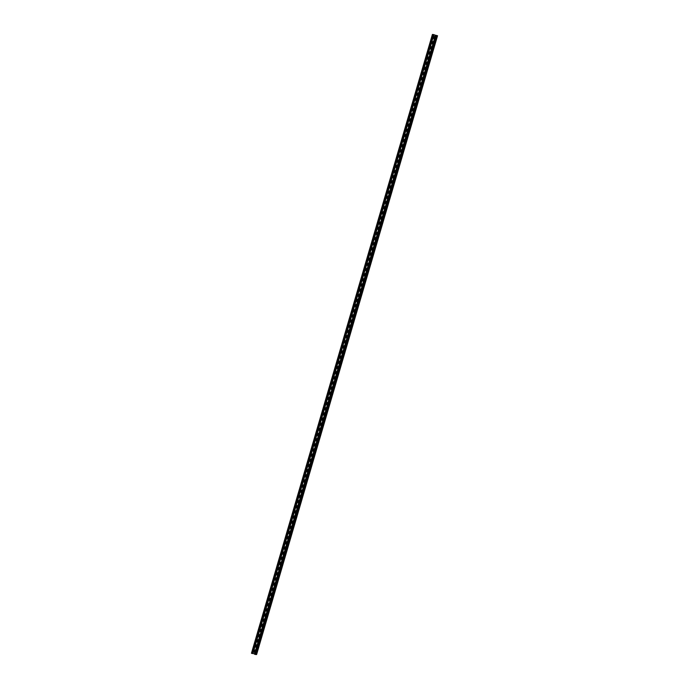 <?xml version="1.0" encoding="UTF-8"?>
<svg xmlns="http://www.w3.org/2000/svg" width="689" height="689" viewBox="0 0 689 689"><rect width="100%" height="100%" fill="white"/><g stroke="black" fill="none" stroke-linecap="round" stroke-linejoin="round"><path stroke-width="1.03" d="M436.464 35.673L255.507 654.481L254.818 654.292L435.439 35.363L437.541 35.742L432.408 34.45L433.794 34.614L252.587 653.405M433.424 34.751L252.475 653.568L433.493 34.76M252.475 653.568L251.459 653.258L432.416 34.459M435.818 35.458L433.794 34.614M255.671 649.796A0.698 0.689 -86.3 0 0 254.999 650.295L254.482 652.044A0.698 0.689 -86.3 0 0 254.87 652.888M257.178 644.637A0.698 0.689 -86.3 0 0 256.506 645.137L255.989 646.893A0.698 0.689 -86.3 0 0 256.377 647.729M258.685 639.478A0.698 0.689 -86.3 0 0 258.013 639.978L257.497 641.735A0.698 0.689 -86.3 0 0 257.884 642.57M260.192 634.319A0.698 0.689 -86.3 0 0 259.52 634.819L259.004 636.576A0.698 0.689 -86.3 0 0 259.391 637.411M261.699 629.169A0.698 0.689 -86.3 0 0 261.028 629.668L260.52 631.417A0.698 0.689 -86.3 0 0 260.898 632.261M263.31 624.027A0.698 0.689 -86.3 0 0 262.535 624.51L262.027 626.267A0.698 0.689 -86.3 0 0 262.406 627.102M264.042 619.351L263.534 621.108A0.698 0.689 -86.3 0 0 263.913 621.943A0.698 0.689 -86.3 0 1 263.465 621.099L263.982 619.351A0.698 0.689 -86.3 0 1 264.688 618.851A0.698 0.689 -86.3 0 0 264.042 619.351L263.982 619.351M266.324 613.71A0.698 0.689 -86.3 0 0 265.549 614.192L265.041 615.949A0.698 0.689 -86.3 0 0 265.42 616.784M267.728 608.542A0.698 0.689 -86.3 0 0 267.056 609.042L266.548 610.79A0.698 0.689 -86.3 0 0 266.927 611.634M268.564 603.883L268.055 605.631A0.698 0.689 -86.3 0 0 268.434 606.475A0.698 0.689 -86.3 0 1 267.995 605.631L268.503 603.874A0.698 0.689 -86.3 0 1 269.21 603.375A0.698 0.689 -86.3 0 0 268.564 603.883L268.503 603.874M270.079 598.724L269.563 600.481A0.698 0.689 -86.3 0 0 269.95 601.316A0.698 0.689 -86.3 0 1 269.502 600.472L270.01 598.724A0.698 0.689 -86.3 0 1 270.717 598.224A0.698 0.689 -86.3 0 0 270.079 598.724L270.01 598.724M272.353 593.083A0.698 0.689 -86.3 0 0 271.587 593.565L271.07 595.322A0.698 0.689 -86.3 0 0 271.457 596.157M273.766 587.915A0.698 0.689 -86.3 0 0 273.094 588.415L272.577 590.163A0.698 0.689 -86.3 0 0 272.965 591.007M274.601 583.256L274.084 585.004A0.698 0.689 -86.3 0 0 274.472 585.848A0.698 0.689 -86.3 0 1 274.024 585.004L274.541 583.247A0.698 0.689 -86.3 0 1 275.238 582.748A0.698 0.689 -86.3 0 0 274.601 583.256L274.541 583.247M276.108 578.097L275.591 579.854A0.698 0.689 -86.3 0 0 275.979 580.689A0.698 0.689 -86.3 0 1 275.531 579.845L276.048 578.097A0.698 0.689 -86.3 0 1 276.745 577.597A0.698 0.689 -86.3 0 0 276.108 578.097L276.048 578.097M278.382 572.456A0.698 0.689 -86.3 0 0 277.615 572.938L277.099 574.695A0.698 0.689 -86.3 0 0 277.486 575.53M279.889 567.305A0.698 0.689 -86.3 0 0 279.123 567.788L278.614 569.536A0.698 0.689 -86.3 0 0 278.993 570.38M280.63 562.629L280.122 564.377A0.698 0.689 -86.3 0 0 280.501 565.221A0.698 0.689 -86.3 0 1 280.053 564.377L280.569 562.62A0.698 0.689 -86.3 0 1 281.276 562.121A0.698 0.689 -86.3 0 0 280.63 562.629L280.569 562.62M282.137 557.47L281.629 559.227A0.698 0.689 -86.3 0 0 282.008 560.062A0.698 0.689 -86.3 0 1 281.568 559.218L282.077 557.47A0.698 0.689 -86.3 0 1 282.783 556.97A0.698 0.689 -86.3 0 0 282.137 557.47L282.077 557.47M284.419 551.829A0.698 0.689 -86.3 0 0 283.644 552.311L283.136 554.068A0.698 0.689 -86.3 0 0 283.515 554.903M285.926 546.678A0.698 0.689 -86.3 0 0 285.151 547.161L284.643 548.909A0.698 0.689 -86.3 0 0 285.022 549.753M287.339 541.502A0.698 0.689 -86.3 0 0 286.667 542.002L286.15 543.75A0.698 0.689 -86.3 0 0 286.538 544.594A0.698 0.689 -86.3 0 1 286.09 543.75L286.598 541.993A0.698 0.689 -86.3 0 1 287.434 541.52M288.846 536.343A0.698 0.689 -86.3 0 0 288.174 536.843L287.657 538.6A0.698 0.689 -86.3 0 0 288.045 539.435A0.698 0.689 -86.3 0 1 287.597 538.591L288.105 536.843A0.698 0.689 -86.3 0 1 288.941 536.361M290.353 531.185A0.698 0.689 -86.3 0 0 289.681 531.684L289.165 533.441A0.698 0.689 -86.3 0 0 289.552 534.276M291.86 526.026A0.698 0.689 -86.3 0 0 291.189 526.534L290.672 528.282A0.698 0.689 -86.3 0 0 291.059 529.126M293.368 520.875A0.698 0.689 -86.3 0 0 292.696 521.375L292.179 523.123A0.698 0.689 -86.3 0 0 292.567 523.967A0.698 0.689 -86.3 0 1 292.119 523.123L292.636 521.366A0.698 0.689 -86.3 0 1 293.462 520.893M294.875 515.716A0.698 0.689 -86.3 0 0 294.203 516.216L293.686 517.973A0.698 0.689 -86.3 0 0 294.074 518.808A0.698 0.689 -86.3 0 1 293.626 517.964L294.143 516.216A0.698 0.689 -86.3 0 1 294.97 515.734M296.382 510.558A0.698 0.689 -86.3 0 0 295.71 511.057L295.202 512.814A0.698 0.689 -86.3 0 0 295.581 513.649M297.889 505.399A0.698 0.689 -86.3 0 0 297.217 505.907L296.709 507.655A0.698 0.689 -86.3 0 0 297.088 508.499M299.396 500.248A0.698 0.689 -86.3 0 0 298.725 500.748L298.216 502.496A0.698 0.689 -86.3 0 0 298.595 503.34A0.698 0.689 -86.3 0 1 298.156 502.496L298.664 500.739A0.698 0.689 -86.3 0 1 299.5 500.266M300.904 495.09A0.698 0.689 -86.3 0 0 300.232 495.589L299.724 497.346A0.698 0.689 -86.3 0 0 300.103 498.181A0.698 0.689 -86.3 0 1 299.663 497.337L300.171 495.589A0.698 0.689 -86.3 0 1 301.007 495.107M302.411 489.931A0.698 0.689 -86.3 0 0 301.739 490.43L301.231 492.187A0.698 0.689 -86.3 0 0 301.61 493.023M303.927 484.772A0.698 0.689 -86.3 0 0 303.246 485.28L302.738 487.028A0.698 0.689 -86.3 0 0 303.117 487.872M305.434 479.622A0.698 0.689 -86.3 0 0 304.762 480.121L304.245 481.869A0.698 0.689 -86.3 0 0 304.633 482.713A0.698 0.689 -86.3 0 1 304.185 481.869L304.693 480.112A0.698 0.689 -86.3 0 1 305.528 479.639M306.941 474.463A0.698 0.689 -86.3 0 0 306.269 474.962L305.752 476.719A0.698 0.689 -86.3 0 0 306.14 477.555A0.698 0.689 -86.3 0 1 305.692 476.71L306.2 474.962A0.698 0.689 -86.3 0 1 307.036 474.48M308.448 469.304A0.698 0.689 -86.3 0 0 307.776 469.803L307.26 471.56A0.698 0.689 -86.3 0 0 307.647 472.396A0.698 0.689 -86.3 0 1 307.199 471.552L307.716 469.803A0.698 0.689 -86.3 0 1 308.543 469.321M309.955 464.145A0.698 0.689 -86.3 0 0 309.283 464.653L308.767 466.401A0.698 0.689 -86.3 0 0 309.154 467.245M311.462 458.995A0.698 0.689 -86.3 0 0 310.791 459.494L310.274 461.242A0.698 0.689 -86.3 0 0 310.661 462.086A0.698 0.689 -86.3 0 1 310.214 461.242L310.73 459.485A0.698 0.689 -86.3 0 1 311.557 459.012M312.97 453.836A0.698 0.689 -86.3 0 0 312.298 454.335L311.781 456.092A0.698 0.689 -86.3 0 0 312.169 456.928A0.698 0.689 -86.3 0 1 311.721 456.084L312.238 454.335A0.698 0.689 -86.3 0 1 313.064 453.853M314.477 448.677A0.698 0.689 -86.3 0 0 313.805 449.176L313.297 450.933A0.698 0.689 -86.3 0 0 313.676 451.769A0.698 0.689 -86.3 0 1 313.228 450.925L313.745 449.176A0.698 0.689 -86.3 0 1 314.58 448.694M315.984 443.518A0.698 0.689 -86.3 0 0 315.312 444.026L314.804 445.774A0.698 0.689 -86.3 0 0 315.183 446.618M317.491 438.368A0.698 0.689 -86.3 0 0 316.819 438.867L316.311 440.615A0.698 0.689 -86.3 0 0 316.69 441.46A0.698 0.689 -86.3 0 1 316.251 440.615L316.759 438.859A0.698 0.689 -86.3 0 1 317.595 438.385M318.998 433.209A0.698 0.689 -86.3 0 0 318.327 433.708L317.818 435.465A0.698 0.689 -86.3 0 0 318.197 436.301A0.698 0.689 -86.3 0 1 317.758 435.457L318.266 433.708A0.698 0.689 -86.3 0 1 319.102 433.226M320.506 428.05A0.698 0.689 -86.3 0 0 319.834 428.549L319.326 430.306A0.698 0.689 -86.3 0 0 319.705 431.142A0.698 0.689 -86.3 0 1 319.265 430.298L319.774 428.549A0.698 0.689 -86.3 0 1 320.609 428.067M322.021 422.891A0.698 0.689 -86.3 0 0 321.35 423.399L320.833 425.147A0.698 0.689 -86.3 0 0 321.22 425.991M323.529 417.741A0.698 0.689 -86.3 0 0 322.857 418.24L322.34 419.989A0.698 0.689 -86.3 0 0 322.728 420.833A0.698 0.689 -86.3 0 1 322.28 419.989L322.788 418.232A0.698 0.689 -86.3 0 1 323.623 417.758M325.036 412.582A0.698 0.689 -86.3 0 0 324.364 413.081L323.847 414.838A0.698 0.689 -86.3 0 0 324.235 415.674A0.698 0.689 -86.3 0 1 323.787 414.83L324.304 413.081A0.698 0.689 -86.3 0 1 325.13 412.599M326.543 407.423A0.698 0.689 -86.3 0 0 325.871 407.922L325.354 409.679A0.698 0.689 -86.3 0 0 325.742 410.515A0.698 0.689 -86.3 0 1 325.294 409.671L325.811 407.922A0.698 0.689 -86.3 0 1 326.638 407.44M328.05 402.264A0.698 0.689 -86.3 0 0 327.378 402.772L326.862 404.521A0.698 0.689 -86.3 0 0 327.249 405.365M329.557 397.114A0.698 0.689 -86.3 0 0 328.886 397.613L328.369 399.362A0.698 0.689 -86.3 0 0 328.756 400.206A0.698 0.689 -86.3 0 1 328.308 399.362L328.825 397.605A0.698 0.689 -86.3 0 1 329.652 397.131M331.064 391.955A0.698 0.689 -86.3 0 0 330.393 392.454L329.885 394.211A0.698 0.689 -86.3 0 0 330.264 395.047A0.698 0.689 -86.3 0 1 329.816 394.203L330.332 392.454A0.698 0.689 -86.3 0 1 331.159 391.972M332.572 386.796A0.698 0.689 -86.3 0 0 331.9 387.296L331.392 389.052A0.698 0.689 -86.3 0 0 331.771 389.888A0.698 0.689 -86.3 0 1 331.323 389.044L331.84 387.296A0.698 0.689 -86.3 0 1 332.675 386.813M334.079 381.637A0.698 0.689 -86.3 0 0 333.407 382.145L332.899 383.894A0.698 0.689 -86.3 0 0 333.278 384.738M335.586 376.487A0.698 0.689 -86.3 0 0 334.914 376.986L334.406 378.735A0.698 0.689 -86.3 0 0 334.785 379.579A0.698 0.689 -86.3 0 1 334.346 378.735L334.854 376.978A0.698 0.689 -86.3 0 1 335.689 376.504M337.093 371.328A0.698 0.689 -86.3 0 0 336.421 371.827L335.913 373.584A0.698 0.689 -86.3 0 0 336.292 374.42A0.698 0.689 -86.3 0 1 335.853 373.576L336.361 371.827A0.698 0.689 -86.3 0 1 337.197 371.345M338.609 366.169A0.698 0.689 -86.3 0 0 337.937 366.669L337.421 368.426A0.698 0.689 -86.3 0 0 337.799 369.261A0.698 0.689 -86.3 0 1 337.36 368.417L337.868 366.669A0.698 0.689 -86.3 0 1 338.704 366.186M340.116 361.01A0.698 0.689 -86.3 0 0 339.444 361.518L338.928 363.267A0.698 0.689 -86.3 0 0 339.315 364.111M341.623 355.86A0.698 0.689 -86.3 0 0 340.952 356.359L340.435 358.108A0.698 0.689 -86.3 0 0 340.822 358.952M343.131 350.701A0.698 0.689 -86.3 0 0 342.459 351.201L341.942 352.957A0.698 0.689 -86.3 0 0 342.33 353.793M344.638 345.542A0.698 0.689 -86.3 0 0 343.966 346.042L343.449 347.799A0.698 0.689 -86.3 0 0 343.837 348.634M346.145 340.383A0.698 0.689 -86.3 0 0 345.473 340.891L344.956 342.64A0.698 0.689 -86.3 0 0 345.344 343.484M347.652 335.233A0.698 0.689 -86.3 0 0 346.98 335.732L346.472 337.481A0.698 0.689 -86.3 0 0 346.851 338.325M349.263 330.091A0.698 0.689 -86.3 0 0 348.488 330.574L347.979 332.331A0.698 0.689 -86.3 0 0 348.358 333.166M349.995 325.415L349.487 327.172A0.698 0.689 -86.3 0 0 349.866 328.007A0.698 0.689 -86.3 0 1 349.418 327.163L349.934 325.415A0.698 0.689 -86.3 0 1 350.641 324.915A0.698 0.689 -86.3 0 0 349.995 325.415L349.934 325.415M352.277 319.782A0.698 0.689 -86.3 0 0 351.502 320.264L350.994 322.013A0.698 0.689 -86.3 0 0 351.373 322.857M353.009 315.106L352.501 316.854A0.698 0.689 -86.3 0 0 352.88 317.698A0.698 0.689 -86.3 0 1 352.441 316.854L352.949 315.097A0.698 0.689 -86.3 0 1 353.655 314.597A0.698 0.689 -86.3 0 0 353.009 315.106L352.949 315.097M354.516 309.947L354.008 311.704A0.698 0.689 -86.3 0 0 354.387 312.539A0.698 0.689 -86.3 0 1 353.948 311.695L354.456 309.947A0.698 0.689 -86.3 0 1 355.162 309.447A0.698 0.689 -86.3 0 0 354.516 309.947L354.456 309.947M356.032 304.788L355.515 306.545A0.698 0.689 -86.3 0 0 355.903 307.38A0.698 0.689 -86.3 0 1 355.455 306.536L355.963 304.788A0.698 0.689 -86.3 0 1 356.669 304.288A0.698 0.689 -86.3 0 0 356.032 304.788L355.963 304.788M358.306 299.147A0.698 0.689 -86.3 0 0 357.539 299.637L357.023 301.386A0.698 0.689 -86.3 0 0 357.41 302.23M359.047 294.479L358.53 296.227A0.698 0.689 -86.3 0 0 358.917 297.071A0.698 0.689 -86.3 0 1 358.469 296.227L358.986 294.47A0.698 0.689 -86.3 0 1 359.684 293.97A0.698 0.689 -86.3 0 0 359.047 294.479L358.986 294.47M360.554 289.32L360.037 291.077A0.698 0.689 -86.3 0 0 360.425 291.912A0.698 0.689 -86.3 0 1 359.977 291.068L360.493 289.32A0.698 0.689 -86.3 0 1 361.191 288.82A0.698 0.689 -86.3 0 0 360.554 289.32L360.493 289.32M362.061 284.161L361.544 285.918A0.698 0.689 -86.3 0 0 361.932 286.753A0.698 0.689 -86.3 0 1 361.484 285.909L362.001 284.161A0.698 0.689 -86.3 0 1 362.698 283.661A0.698 0.689 -86.3 0 0 362.061 284.161L362.001 284.161M364.335 278.52A0.698 0.689 -86.3 0 0 363.568 279.002L363.051 280.759A0.698 0.689 -86.3 0 0 363.439 281.603M365.075 273.852L364.567 275.6A0.698 0.689 -86.3 0 0 364.946 276.444A0.698 0.689 -86.3 0 1 364.498 275.6L365.015 273.843A0.698 0.689 -86.3 0 1 365.721 273.344A0.698 0.689 -86.3 0 0 365.075 273.852L365.015 273.843M366.582 268.693L366.074 270.45A0.698 0.689 -86.3 0 0 366.453 271.285A0.698 0.689 -86.3 0 1 366.005 270.441L366.522 268.693A0.698 0.689 -86.3 0 1 367.228 268.193A0.698 0.689 -86.3 0 0 366.582 268.693L366.522 268.693M368.09 263.534L367.582 265.291A0.698 0.689 -86.3 0 0 367.96 266.126A0.698 0.689 -86.3 0 1 367.521 265.282L368.029 263.534A0.698 0.689 -86.3 0 1 368.736 263.034A0.698 0.689 -86.3 0 0 368.09 263.534L368.029 263.534M370.372 257.893A0.698 0.689 -86.3 0 0 369.597 258.375L369.089 260.132A0.698 0.689 -86.3 0 0 369.468 260.976M371.104 253.225L370.596 254.973A0.698 0.689 -86.3 0 0 370.975 255.817A0.698 0.689 -86.3 0 1 370.536 254.973L371.044 253.216A0.698 0.689 -86.3 0 1 371.75 252.717A0.698 0.689 -86.3 0 0 371.104 253.225L371.044 253.216M373.292 247.566A0.698 0.689 -86.3 0 0 372.62 248.066L372.103 249.823A0.698 0.689 -86.3 0 0 372.482 250.658A0.698 0.689 -86.3 0 1 372.043 249.814L372.551 248.066A0.698 0.689 -86.3 0 1 373.386 247.584M374.799 242.407A0.698 0.689 -86.3 0 0 374.127 242.907L373.61 244.664A0.698 0.689 -86.3 0 0 373.998 245.499A0.698 0.689 -86.3 0 1 373.55 244.655L374.058 242.907A0.698 0.689 -86.3 0 1 374.894 242.425M376.306 237.249A0.698 0.689 -86.3 0 0 375.634 237.748L375.117 239.505A0.698 0.689 -86.3 0 0 375.505 240.349M377.813 232.098A0.698 0.689 -86.3 0 0 377.141 232.598L376.625 234.346A0.698 0.689 -86.3 0 0 377.012 235.19A0.698 0.689 -86.3 0 1 376.564 234.346L377.081 232.589A0.698 0.689 -86.3 0 1 377.908 232.115M379.32 226.939A0.698 0.689 -86.3 0 0 378.649 227.439L378.132 229.196A0.698 0.689 -86.3 0 0 378.519 230.031A0.698 0.689 -86.3 0 1 378.072 229.187L378.588 227.439A0.698 0.689 -86.3 0 1 379.415 226.957M380.828 221.78A0.698 0.689 -86.3 0 0 380.156 222.28L379.639 224.037A0.698 0.689 -86.3 0 0 380.027 224.872A0.698 0.689 -86.3 0 1 379.579 224.028L380.095 222.28A0.698 0.689 -86.3 0 1 380.922 221.798M382.335 216.622A0.698 0.689 -86.3 0 0 381.663 217.121L381.155 218.878A0.698 0.689 -86.3 0 0 381.534 219.722M383.842 211.471A0.698 0.689 -86.3 0 0 383.17 211.971L382.662 213.719A0.698 0.689 -86.3 0 0 383.041 214.563A0.698 0.689 -86.3 0 1 382.593 213.719L383.11 211.962A0.698 0.689 -86.3 0 1 383.945 211.489M385.349 206.312A0.698 0.689 -86.3 0 0 384.677 206.812L384.169 208.569A0.698 0.689 -86.3 0 0 384.548 209.404A0.698 0.689 -86.3 0 1 384.1 208.56L384.617 206.803A0.698 0.689 -86.3 0 1 385.452 206.33M386.856 201.154A0.698 0.689 -86.3 0 0 386.184 201.653L385.676 203.41A0.698 0.689 -86.3 0 0 386.055 204.245A0.698 0.689 -86.3 0 1 385.616 203.401L386.124 201.653A0.698 0.689 -86.3 0 1 386.96 201.171M388.363 195.995A0.698 0.689 -86.3 0 0 387.692 196.494L387.184 198.251A0.698 0.689 -86.3 0 0 387.562 199.095M389.871 190.844A0.698 0.689 -86.3 0 0 389.199 191.344L388.691 193.092A0.698 0.689 -86.3 0 0 389.07 193.936A0.698 0.689 -86.3 0 1 388.63 193.092L389.139 191.335A0.698 0.689 -86.3 0 1 389.974 190.862M391.386 185.685A0.698 0.689 -86.3 0 0 390.715 186.185L390.198 187.942A0.698 0.689 -86.3 0 0 390.585 188.777A0.698 0.689 -86.3 0 1 390.138 187.933L390.646 186.176A0.698 0.689 -86.3 0 1 391.481 185.703M392.894 180.527A0.698 0.689 -86.3 0 0 392.222 181.026L391.705 182.783A0.698 0.689 -86.3 0 0 392.093 183.618A0.698 0.689 -86.3 0 1 391.645 182.774L392.153 181.026A0.698 0.689 -86.3 0 1 392.988 180.544M394.401 175.368A0.698 0.689 -86.3 0 0 393.729 175.867L393.212 177.624A0.698 0.689 -86.3 0 0 393.6 178.468M395.908 170.217A0.698 0.689 -86.3 0 0 395.236 170.717L394.719 172.465A0.698 0.689 -86.3 0 0 395.107 173.309A0.698 0.689 -86.3 0 1 394.659 172.465L395.176 170.708A0.698 0.689 -86.3 0 1 396.003 170.235M397.415 165.059A0.698 0.689 -86.3 0 0 396.743 165.558L396.227 167.315A0.698 0.689 -86.3 0 0 396.614 168.15A0.698 0.689 -86.3 0 1 396.166 167.306L396.683 165.549A0.698 0.689 -86.3 0 1 397.51 165.076M398.922 159.9A0.698 0.689 -86.3 0 0 398.251 160.399L397.734 162.156A0.698 0.689 -86.3 0 0 398.121 162.992A0.698 0.689 -86.3 0 1 397.674 162.148L398.19 160.399A0.698 0.689 -86.3 0 1 399.017 159.917M400.43 154.741A0.698 0.689 -86.3 0 0 399.758 155.24L399.25 156.997A0.698 0.689 -86.3 0 0 399.629 157.833M401.937 149.591A0.698 0.689 -86.3 0 0 401.265 150.09L400.757 151.838A0.698 0.689 -86.3 0 0 401.136 152.682A0.698 0.689 -86.3 0 1 400.688 151.838L401.205 150.081A0.698 0.689 -86.3 0 1 402.04 149.608M403.444 144.432A0.698 0.689 -86.3 0 0 402.772 144.931L402.264 146.688A0.698 0.689 -86.3 0 0 402.643 147.524A0.698 0.689 -86.3 0 1 402.204 146.679L402.712 144.923A0.698 0.689 -86.3 0 1 403.547 144.449M404.951 139.273A0.698 0.689 -86.3 0 0 404.279 139.772L403.771 141.529A0.698 0.689 -86.3 0 0 404.15 142.365A0.698 0.689 -86.3 0 1 403.711 141.521L404.219 139.772A0.698 0.689 -86.3 0 1 405.054 139.29M406.458 134.114A0.698 0.689 -86.3 0 0 405.787 134.613L405.278 136.37A0.698 0.689 -86.3 0 0 405.657 137.206M407.974 128.964A0.698 0.689 -86.3 0 0 407.302 129.463L406.786 131.211A0.698 0.689 -86.3 0 0 407.173 132.055A0.698 0.689 -86.3 0 1 406.725 131.211L407.233 129.454A0.698 0.689 -86.3 0 1 408.069 128.981M409.481 123.805A0.698 0.689 -86.3 0 0 408.81 124.304L408.293 126.053A0.698 0.689 -86.3 0 0 408.68 126.897A0.698 0.689 -86.3 0 1 408.232 126.053L408.741 124.296A0.698 0.689 -86.3 0 1 409.576 123.822M410.988 118.646A0.698 0.689 -86.3 0 0 410.317 119.145L409.8 120.902A0.698 0.689 -86.3 0 0 410.188 121.738A0.698 0.689 -86.3 0 1 409.74 120.894L410.256 119.145A0.698 0.689 -86.3 0 1 411.083 118.663M412.496 113.487A0.698 0.689 -86.3 0 0 411.824 113.986L411.307 115.743A0.698 0.689 -86.3 0 0 411.695 116.579M414.003 108.337A0.698 0.689 -86.3 0 0 413.331 108.836L412.814 110.585A0.698 0.689 -86.3 0 0 413.202 111.429A0.698 0.689 -86.3 0 1 412.754 110.585L413.271 108.828A0.698 0.689 -86.3 0 1 414.098 108.354M415.51 103.178A0.698 0.689 -86.3 0 0 414.838 103.677L414.322 105.426A0.698 0.689 -86.3 0 0 414.709 106.27A0.698 0.689 -86.3 0 1 414.261 105.426L414.778 103.669A0.698 0.689 -86.3 0 1 415.605 103.195M417.017 98.019A0.698 0.689 -86.3 0 0 416.345 98.518L415.837 100.275A0.698 0.689 -86.3 0 0 416.216 101.111A0.698 0.689 -86.3 0 1 415.768 100.267L416.285 98.518A0.698 0.689 -86.3 0 1 417.112 98.036M418.524 92.86A0.698 0.689 -86.3 0 0 417.853 93.359L417.345 95.116A0.698 0.689 -86.3 0 0 417.723 95.952M420.032 87.701A0.698 0.689 -86.3 0 0 419.36 88.209L418.852 89.958A0.698 0.689 -86.3 0 0 419.231 90.802A0.698 0.689 -86.3 0 1 418.791 89.958L419.3 88.201A0.698 0.689 -86.3 0 1 420.135 87.727M421.539 82.551A0.698 0.689 -86.3 0 0 420.867 83.05L420.359 84.799A0.698 0.689 -86.3 0 0 420.738 85.643A0.698 0.689 -86.3 0 1 420.299 84.799L420.807 83.042A0.698 0.689 -86.3 0 1 421.642 82.568M423.046 77.392A0.698 0.689 -86.3 0 0 422.374 77.891L421.866 79.648A0.698 0.689 -86.3 0 0 422.245 80.484A0.698 0.689 -86.3 0 1 421.806 79.64L422.314 77.891A0.698 0.689 -86.3 0 1 423.149 77.409M424.562 72.233A0.698 0.689 -86.3 0 0 423.881 72.733L423.373 74.49A0.698 0.689 -86.3 0 0 423.752 75.325M426.069 67.074A0.698 0.689 -86.3 0 0 425.397 67.582L424.88 69.331A0.698 0.689 -86.3 0 0 425.268 70.175M427.576 61.924A0.698 0.689 -86.3 0 0 426.904 62.423L426.388 64.172A0.698 0.689 -86.3 0 0 426.775 65.016M429.083 56.765A0.698 0.689 -86.3 0 0 428.412 57.265L427.895 59.021A0.698 0.689 -86.3 0 0 428.282 59.857M430.591 51.606A0.698 0.689 -86.3 0 0 429.919 52.106L429.402 53.863A0.698 0.689 -86.3 0 0 429.79 54.698M432.098 46.447A0.698 0.689 -86.3 0 0 431.426 46.955L430.909 48.704A0.698 0.689 -86.3 0 0 431.297 49.548M433.605 41.297A0.698 0.689 -86.3 0 0 432.933 41.796L432.416 43.545A0.698 0.689 -86.3 0 0 432.804 44.389M435.215 36.155A0.698 0.689 -86.3 0 0 434.44 36.638L433.932 38.395A0.698 0.689 -86.3 0 0 434.311 39.23M254.56 653.939L252.837 653.422M255.765 649.813A0.698 0.689 -86.3 0 0 254.93 650.287L254.422 652.044A0.698 0.689 -86.3 0 0 254.861 652.905M257.273 644.654A0.698 0.689 -86.3 0 0 256.446 645.128L255.929 646.885A0.698 0.689 -86.3 0 0 256.368 647.746M258.78 639.495A0.698 0.689 -86.3 0 0 257.953 639.978L257.436 641.726A0.698 0.689 -86.3 0 0 257.875 642.587M260.287 634.336A0.698 0.689 -86.3 0 0 259.46 634.819L258.943 636.576A0.698 0.689 -86.3 0 0 259.383 637.437M261.794 629.186A0.698 0.689 -86.3 0 0 260.967 629.66L260.451 631.417A0.698 0.689 -86.3 0 0 260.89 632.278M263.181 624.001A0.698 0.689 -86.3 0 0 262.475 624.501L261.958 626.258A0.698 0.689 -86.3 0 0 262.397 627.119M266.195 613.692A0.698 0.689 -86.3 0 0 265.489 614.192L264.981 615.949A0.698 0.689 -86.3 0 0 265.42 616.81M267.832 608.559A0.698 0.689 -86.3 0 0 266.996 609.033L266.488 610.79A0.698 0.689 -86.3 0 0 266.927 611.651M272.224 593.065A0.698 0.689 -86.3 0 0 271.518 593.565L271.01 595.322A0.698 0.689 -86.3 0 0 271.449 596.183M273.86 587.932A0.698 0.689 -86.3 0 0 273.033 588.406L272.517 590.163A0.698 0.689 -86.3 0 0 272.956 591.024M278.253 572.438A0.698 0.689 -86.3 0 0 277.555 572.938L277.038 574.695A0.698 0.689 -86.3 0 0 277.478 575.556M279.768 567.28A0.698 0.689 -86.3 0 0 279.062 567.779L278.545 569.536A0.698 0.689 -86.3 0 0 278.985 570.397M284.29 551.811A0.698 0.689 -86.3 0 0 283.584 552.311L283.076 554.059A0.698 0.689 -86.3 0 0 283.515 554.929M285.797 546.653A0.698 0.689 -86.3 0 0 285.091 547.152L284.583 548.909A0.698 0.689 -86.3 0 0 285.022 549.77M290.448 531.202A0.698 0.689 -86.3 0 0 289.621 531.684L289.104 533.432A0.698 0.689 -86.3 0 0 289.544 534.302M291.955 526.051A0.698 0.689 -86.3 0 0 291.128 526.525L290.612 528.282A0.698 0.689 -86.3 0 0 291.051 529.143M296.477 510.575A0.698 0.689 -86.3 0 0 295.65 511.057L295.133 512.805A0.698 0.689 -86.3 0 0 295.572 513.675M297.993 505.425A0.698 0.689 -86.3 0 0 297.157 505.898L296.64 507.655A0.698 0.689 -86.3 0 0 297.088 508.516M302.514 489.948A0.698 0.689 -86.3 0 0 301.679 490.43L301.171 492.179A0.698 0.689 -86.3 0 0 301.61 493.048M304.021 484.798A0.698 0.689 -86.3 0 0 303.186 485.271L302.678 487.028A0.698 0.689 -86.3 0 0 303.117 487.89M310.05 464.171A0.698 0.689 -86.3 0 0 309.223 464.644L308.706 466.401A0.698 0.689 -86.3 0 0 309.146 467.263M316.087 443.544A0.698 0.689 -86.3 0 0 315.252 444.017L314.735 445.774A0.698 0.689 -86.3 0 0 315.183 446.636M322.116 422.917A0.698 0.689 -86.3 0 0 321.281 423.39L320.773 425.147A0.698 0.689 -86.3 0 0 321.212 426.009M328.145 402.29A0.698 0.689 -86.3 0 0 327.318 402.764L326.801 404.521A0.698 0.689 -86.3 0 0 327.241 405.382M334.182 381.663A0.698 0.689 -86.3 0 0 333.347 382.137L332.839 383.894A0.698 0.689 -86.3 0 0 333.278 384.755M340.211 361.036A0.698 0.689 -86.3 0 0 339.376 361.51L338.867 363.267A0.698 0.689 -86.3 0 0 339.307 364.128M341.718 355.877A0.698 0.689 -86.3 0 0 340.883 356.351L340.375 358.108A0.698 0.689 -86.3 0 0 340.814 358.969M343.225 350.718A0.698 0.689 -86.3 0 0 342.399 351.201L341.882 352.949A0.698 0.689 -86.3 0 0 342.321 353.81M344.733 345.559A0.698 0.689 -86.3 0 0 343.906 346.042L343.389 347.79A0.698 0.689 -86.3 0 0 343.828 348.651M346.24 340.409A0.698 0.689 -86.3 0 0 345.413 340.883L344.896 342.64A0.698 0.689 -86.3 0 0 345.335 343.501M347.747 335.25A0.698 0.689 -86.3 0 0 346.92 335.724L346.403 337.481A0.698 0.689 -86.3 0 0 346.843 338.342M349.134 330.074A0.698 0.689 -86.3 0 0 348.427 330.574L347.911 332.322A0.698 0.689 -86.3 0 0 348.35 333.183M352.148 319.756A0.698 0.689 -86.3 0 0 351.442 320.256L350.934 322.013A0.698 0.689 -86.3 0 0 351.373 322.874M358.177 299.129A0.698 0.689 -86.3 0 0 357.47 299.629L356.962 301.386A0.698 0.689 -86.3 0 0 357.402 302.247M364.205 278.502A0.698 0.689 -86.3 0 0 363.508 279.002L362.991 280.759A0.698 0.689 -86.3 0 0 363.43 281.62M370.243 257.875A0.698 0.689 -86.3 0 0 369.537 258.375L369.028 260.132A0.698 0.689 -86.3 0 0 369.468 260.993M376.401 237.266A0.698 0.689 -86.3 0 0 375.565 237.748L375.057 239.505A0.698 0.689 -86.3 0 0 375.496 240.366M382.429 216.639A0.698 0.689 -86.3 0 0 381.603 217.121L381.086 218.878A0.698 0.689 -86.3 0 0 381.525 219.739M388.467 196.012A0.698 0.689 -86.3 0 0 387.631 196.494L387.123 198.251A0.698 0.689 -86.3 0 0 387.562 199.112M394.496 175.385A0.698 0.689 -86.3 0 0 393.669 175.867L393.152 177.624A0.698 0.689 -86.3 0 0 393.591 178.485M400.524 154.758A0.698 0.689 -86.3 0 0 399.698 155.24L399.181 156.997A0.698 0.689 -86.3 0 0 399.62 157.859M406.562 134.131A0.698 0.689 -86.3 0 0 405.726 134.613L405.218 136.37A0.698 0.689 -86.3 0 0 405.657 137.232M412.59 113.504A0.698 0.689 -86.3 0 0 411.764 113.986L411.247 115.743A0.698 0.689 -86.3 0 0 411.686 116.605M418.628 92.877A0.698 0.689 -86.3 0 0 417.792 93.359L417.276 95.116A0.698 0.689 -86.3 0 0 417.723 95.978M424.657 72.25A0.698 0.689 -86.3 0 0 423.821 72.733L423.313 74.481A0.698 0.689 -86.3 0 0 423.752 75.351M426.164 67.1A0.698 0.689 -86.3 0 0 425.328 67.574L424.82 69.331A0.698 0.689 -86.3 0 0 425.259 70.192M427.671 61.941A0.698 0.689 -86.3 0 0 426.836 62.415L426.327 64.172A0.698 0.689 -86.3 0 0 426.767 65.033M429.178 56.782A0.698 0.689 -86.3 0 0 428.351 57.265L427.835 59.013A0.698 0.689 -86.3 0 0 428.274 59.874M430.685 51.623A0.698 0.689 -86.3 0 0 429.858 52.106L429.342 53.854A0.698 0.689 -86.3 0 0 429.781 54.724M432.192 46.473A0.698 0.689 -86.3 0 0 431.366 46.947L430.849 48.704A0.698 0.689 -86.3 0 0 431.288 49.565M433.7 41.314A0.698 0.689 -86.3 0 0 432.873 41.788L432.356 43.545A0.698 0.689 -86.3 0 0 432.795 44.406M435.086 36.138A0.698 0.689 -86.3 0 0 434.38 36.638L433.863 38.386A0.698 0.689 -86.3 0 0 434.303 39.247M256.592 654.55L437.541 35.742L256.592 654.55L255.507 654.481M257.195 651.071L256.342 653.482L256.937 650.993M258.702 645.912L257.85 648.323L258.444 645.834M260.209 640.753L259.357 643.173L259.96 640.675M261.717 635.602L260.864 638.014L261.467 635.525M263.224 630.444L262.371 632.855L262.974 630.366M264.731 625.285L263.878 627.696L264.481 625.207M266.238 620.126L265.394 622.546L265.988 620.048M267.745 614.976L266.901 617.387L267.496 614.898M269.253 609.817L268.409 612.228L269.003 609.739M270.76 604.658L269.916 607.069L270.51 604.58M272.267 599.499L271.423 601.919L272.017 599.421M273.783 594.349L272.93 596.76L273.524 594.271M275.29 589.19L274.437 591.601L275.032 589.112M276.797 584.031L275.944 586.442L276.547 583.953M278.304 578.872L277.452 581.292L278.055 578.794M279.812 573.713L278.959 576.133L279.562 573.644M281.319 568.563L280.466 570.974L281.069 568.485M282.826 563.404L281.973 565.815L282.576 563.326M284.333 558.245L283.489 560.665L284.083 558.168M285.84 553.086L284.996 555.506L285.591 553.017M287.347 547.936L286.503 550.347L287.098 547.858M288.855 542.777L288.011 545.188L288.605 542.699M290.362 537.618L289.518 540.038L290.112 537.541M291.878 532.459L291.025 534.879L291.619 532.39M293.385 527.309L292.532 529.72L293.126 527.231M294.892 522.15L294.039 524.562L294.642 522.073M296.399 516.991L295.547 519.403L296.149 516.914M297.906 511.832L297.054 514.252L297.657 511.763M299.414 506.682L298.561 509.093L299.164 506.604M300.921 501.523L300.077 503.935L300.671 501.446M302.428 496.364L301.584 498.776L302.178 496.287M303.935 491.205L303.091 493.625L303.685 491.136M305.442 486.055L304.598 488.467L305.193 485.978M306.949 480.896L306.105 483.308L306.7 480.819M308.465 475.737L307.613 478.149L308.207 475.66M309.972 470.578L309.12 472.999L309.714 470.509M311.48 465.428L310.627 467.84L311.23 465.351M312.987 460.269L312.134 462.681L312.737 460.192M314.494 455.11L313.641 457.522L314.244 455.033M316.001 449.951L315.149 452.372L315.751 449.883M317.508 444.801L316.656 447.213L317.259 444.724M319.016 439.642L318.172 442.054L318.766 439.565M320.523 434.483L319.679 436.895L320.273 434.406M322.03 429.325L321.186 431.745L321.78 429.256M323.537 424.174L322.693 426.586L323.287 424.097M325.044 419.015L324.2 421.427L324.795 418.938M326.56 413.856L325.708 416.268L326.302 413.779M328.067 408.698L327.215 411.118L327.809 408.629M329.575 403.547L328.722 405.959L329.325 403.47M331.082 398.388L330.229 400.8L330.832 398.311M332.589 393.23L331.736 395.641L332.339 393.152M334.096 388.071L333.243 390.491L333.846 388.002M335.603 382.92L334.759 385.332L335.354 382.843M337.11 377.761L336.266 380.173L336.861 377.684M338.618 372.603L337.774 375.014L338.368 372.525M340.125 367.444L339.281 369.864L339.875 367.375M341.632 362.293L340.788 364.705L341.382 362.216M343.148 357.135L342.295 359.546L342.889 357.057M344.655 351.976L343.802 354.387L344.397 351.898M346.162 346.817L345.31 349.237L345.912 346.748M347.669 341.666L346.817 344.078L347.42 341.589M349.177 336.508L348.324 338.919L348.927 336.43M350.684 331.349L349.831 333.76L350.434 331.271M352.191 326.19L351.347 328.61L351.941 326.121M353.698 321.04L352.854 323.451L353.448 320.962M355.205 315.881L354.361 318.292L354.956 315.803M356.713 310.722L355.868 313.133L356.463 310.644M358.22 305.563L357.376 307.983L357.97 305.494M359.727 300.413L358.883 302.824L359.477 300.335M361.243 295.254L360.39 297.665L360.984 295.176M362.75 290.095L361.897 292.506L362.5 290.017M364.257 284.936L363.404 287.356L364.007 284.867M365.764 279.786L364.912 282.197L365.514 279.708M367.271 274.627L366.419 277.038L367.022 274.549M368.779 269.468L367.926 271.879L368.529 269.39M370.286 264.309L369.442 266.729L370.036 264.24M371.793 259.159L370.949 261.57L371.543 259.081M373.3 254L372.456 256.411L373.05 253.922M374.807 248.841L373.963 251.252L374.558 248.763M376.315 243.682L375.471 246.102L376.065 243.613M377.83 238.532L376.978 240.943L377.572 238.454M379.338 233.373L378.485 235.784L379.079 233.295M380.845 228.214L379.992 230.626L380.595 228.137M382.352 223.055L381.499 225.475L382.102 222.986M383.859 217.905L383.006 220.316L383.609 217.827M385.366 212.746L384.514 215.157L385.117 212.668M386.873 207.587L386.029 209.999L386.624 207.51M388.381 202.428L387.537 204.848L388.131 202.359M389.888 197.278L389.044 199.689L389.638 197.2M391.395 192.119L390.551 194.531L391.145 192.042M392.902 186.96L392.058 189.372L392.652 186.883M394.418 181.801L393.565 184.221L394.16 181.732M395.925 176.651L395.073 179.062L395.667 176.573M397.432 171.492L396.58 173.904L397.183 171.415M398.94 166.333L398.087 168.745L398.69 166.256M400.447 161.174L399.594 163.594L400.197 161.097M401.954 156.024L401.101 158.436L401.704 155.947M403.461 150.865L402.609 153.277L403.211 150.788M404.968 145.706L404.124 148.118L404.719 145.629M406.476 140.547L405.632 142.968L406.226 140.47M407.983 135.397L407.139 137.809L407.733 135.32M409.49 130.238L408.646 132.65L409.24 130.161M410.997 125.079L410.153 127.491L410.747 125.002M412.513 119.92L411.66 122.341L412.255 119.843M414.02 114.77L413.167 117.182L413.762 114.693M415.527 109.611L414.675 112.023L415.278 109.534M417.034 104.452L416.182 106.864L416.785 104.375M418.542 99.294L417.689 101.714L418.292 99.216M420.049 94.135L419.196 96.555L419.799 94.066M421.556 88.984L420.712 91.396L421.306 88.907M423.063 83.825L422.219 86.237L422.813 83.748M424.57 78.667L423.726 81.087L424.321 78.589M426.078 73.508L425.234 75.928L425.828 73.439M427.585 68.357L426.741 70.769L427.335 68.28M429.101 63.199L428.248 65.61L428.842 63.121M430.608 58.04L429.755 60.46L430.349 57.962M432.115 52.881L431.262 55.301L431.865 52.812M433.622 47.73L432.77 50.142L433.372 47.653M435.129 42.572L434.277 44.983L434.88 42.494M436.637 37.413L435.784 39.824L436.387 37.335M254.818 654.292L435.448 35.372L254.491 654.18M432.942 34.631L251.985 653.439M432.735 34.571L251.786 653.379M433.915 34.639L252.966 653.456M435.973 35.544L255.025 654.352M432.408 34.45L251.459 653.258"/></g></svg>
